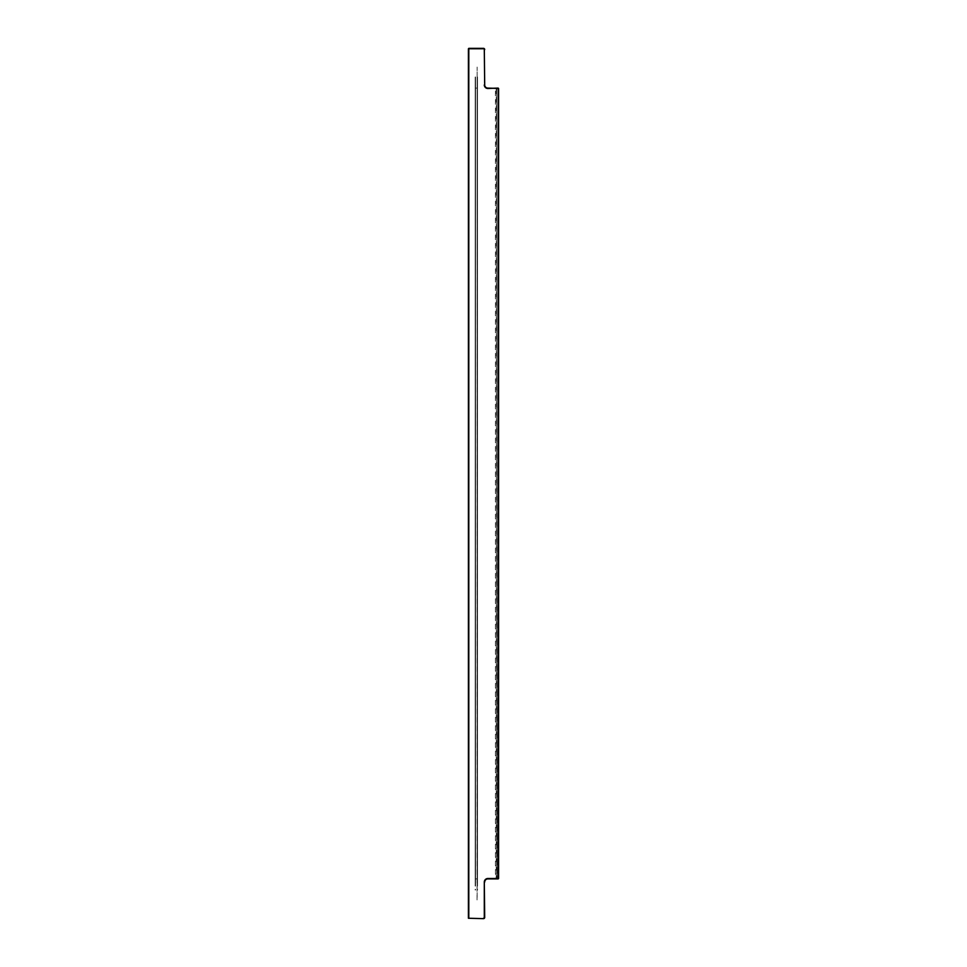 <?xml version="1.0" encoding="UTF-8"?>
<svg xmlns="http://www.w3.org/2000/svg" width="967" height="967" viewBox="0 0 967 967"><rect width="100%" height="100%" fill="white"/><g stroke="black" fill="none" stroke-linecap="round" stroke-linejoin="round"><path stroke-width="0.73" stroke-dasharray="4.83 3.63" d="M468.403 48.749L468.403 918.251L483.5 918.65A1.197 1.197 0 0 0 484.697 917.453L484.298 882.085A3.578 3.578 0 0 1 487.876 878.507L495.418 878.507L495.418 88.493L496.615 88.094L498.597 88.493L498.198 878.121L496.615 878.121L496.615 878.906L498.597 878.507M475.196 86.136L475.196 880.864M477.057 899.939L477.142 67.061L477.142 899.939M477.142 76.997L477.142 890.003M477.505 83.815L477.505 883.185M468.802 48.35L483.5 48.35A1.197 1.197 0 0 1 484.697 49.547L484.697 84.915A3.179 3.179 0 0 0 487.876 88.094L496.615 88.094L496.615 878.906L487.876 878.507M498.597 88.493L498.597 878.121M496.216 88.879L496.615 878.906M475.546 88.094L477.142 88.094L477.142 880.864M477.142 878.906L475.546 878.906M475.196 80.926L475.196 886.074M475.546 80.926L475.546 886.074M477.505 76.997L477.505 890.003M477.142 80.926L477.142 886.074M477.505 80.926L477.505 886.074M477.142 86.136L477.505 880.864M475.196 76.997L475.196 890.003M477.142 83.815L477.142 883.185M475.546 86.136L475.546 880.864M475.196 83.815L475.196 883.185M475.546 83.815L475.546 883.185M477.505 86.136L477.142 88.094M475.546 76.997L475.546 890.003M484.298 882.085L484.697 917.453A1.197 1.197 0 0 1 483.5 918.65L483.5 918.251A0.798 0.798 0 0 0 484.298 917.453M484.697 882.085A3.179 3.179 0 0 1 487.876 878.906A3.179 3.179 0 0 0 484.697 882.085M487.876 88.094L487.876 88.493A3.578 3.578 0 0 1 484.298 84.915L484.298 49.547A0.798 0.798 0 0 0 483.5 48.749L468.802 48.749L468.802 918.251L483.5 918.251M487.876 88.493L495.418 88.094M498.597 88.879L496.615 88.879L496.216 878.121M495.418 878.906L496.216 878.507"/><path stroke-width="1.45" d="M484.697 49.547A1.197 1.197 0 0 0 483.5 48.35L468.802 48.35L468.802 918.251L483.5 918.65L468.403 918.251L468.403 48.749L483.5 48.749A0.798 0.798 0 0 1 484.298 49.547L484.697 84.915L484.298 49.547M483.5 918.251A0.798 0.798 0 0 0 484.298 917.453L484.298 882.085A3.578 3.578 0 0 1 487.876 878.507L498.597 878.507L498.597 88.493L487.876 88.094A3.179 3.179 0 0 1 484.697 84.915M498.198 878.906L487.876 878.906A3.179 3.179 0 0 0 484.697 882.085A3.179 3.179 0 0 1 487.876 878.906L487.876 878.507M484.298 917.453L484.697 917.453A1.197 1.197 0 0 1 483.5 918.65A1.197 1.197 0 0 0 484.697 917.453L484.298 882.085M498.198 88.094L497.812 878.906M497.812 88.094L487.876 88.493A3.578 3.578 0 0 1 484.298 84.915"/></g></svg>
